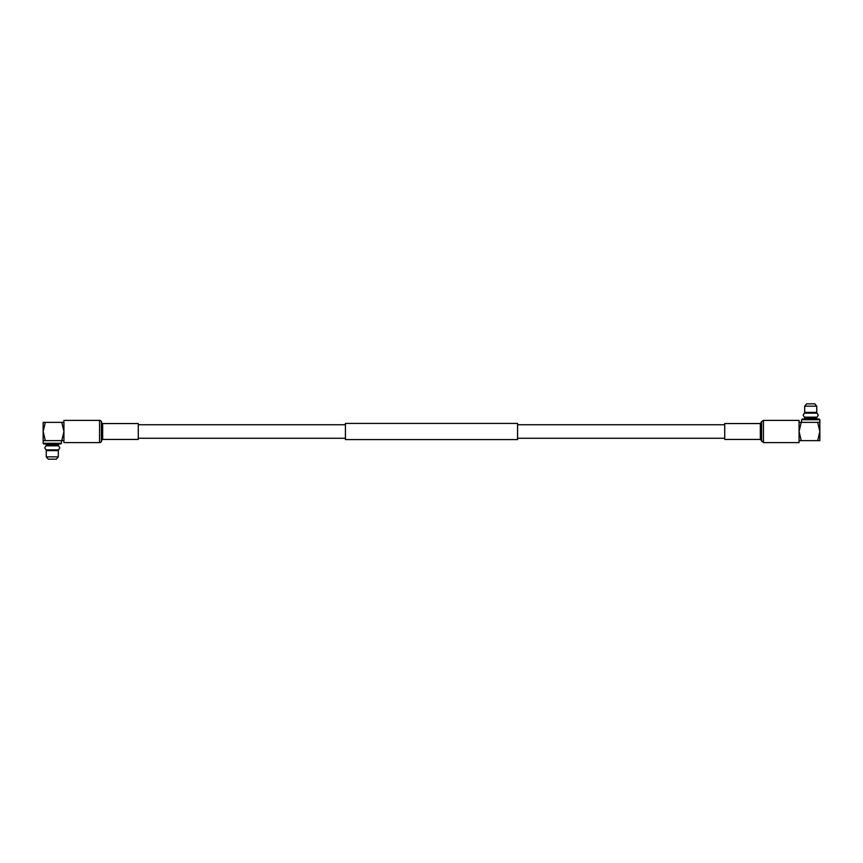 <?xml version="1.0" encoding="UTF-8"?>
<svg xmlns="http://www.w3.org/2000/svg" width="863" height="863" viewBox="0 0 863 863"><rect width="100%" height="100%" fill="white"/><g stroke="black" fill="none" stroke-linecap="round" stroke-linejoin="round"><path stroke-width="1.29" d="M517.573 423.42L517.573 439.58L345.427 439.58L345.427 423.42L517.573 423.42M61.424 443.291L60.766 443.949L43.808 443.949L43.15 443.291L61.424 443.291L61.424 440.637M58.317 443.949L58.317 444.984L46.257 444.984L46.257 443.949M57.357 444.984L57.357 445.826M57.357 449.839L57.357 450.615M47.217 444.984L47.217 445.826M47.217 449.839L47.217 450.615M46.257 456.84L46.257 450.615L58.317 450.615L58.317 456.84L56.332 459.17L48.242 459.17L46.257 456.84L58.317 456.84M63.938 422.363L61.758 422.363L63.938 431.5L61.758 440.637L63.938 440.637M61.758 422.363L43.15 422.363L43.15 431.5L45.34 440.637L61.758 440.637M45.34 422.363L43.15 431.5L43.15 440.637L45.34 440.637M45.329 440.637L43.15 440.637L43.15 443.291M52.287 449.839L58.673 449.839L59.806 447.832L58.673 445.826L45.901 445.826L44.768 447.832L45.901 449.839L52.287 449.839M99.558 442.622A1.985 1.985 0 0 0 101.392 441.414L102.05 439.85L102.05 423.15L101.392 421.586A1.985 1.985 0 0 0 99.558 420.378L63.938 420.378L63.938 442.622L99.558 442.622L99.558 420.378M102.05 439.85A0.658 0.658 0 0 1 102.665 439.45L102.665 423.55A0.658 0.658 0 0 1 102.05 423.15M102.665 439.45L138.274 439.45L138.274 423.55L102.665 423.55M801.576 419.709L802.234 419.051L819.192 419.051L819.85 419.709L801.576 419.709L801.576 422.363M804.683 419.051L804.683 418.016L816.743 418.016L816.743 419.051M805.643 418.016L805.643 417.174M805.643 413.161L805.643 412.385M815.783 418.016L815.783 417.174M815.783 413.161L815.783 412.385M816.743 406.16L816.743 412.385L804.683 412.385L804.683 406.16L806.668 403.83L814.758 403.83L816.743 406.16L804.683 406.16M799.062 440.637L801.242 440.637L799.062 431.5L801.242 422.363L799.062 422.363M801.242 440.637L819.85 440.637L819.85 431.5L817.66 422.363L801.242 422.363M817.66 440.637L819.85 431.5L819.85 422.363L817.66 422.363M817.671 422.363L819.85 422.363L819.85 419.709M810.713 413.161L804.327 413.161L803.194 415.168L804.327 417.174L817.099 417.174L818.232 415.168L817.099 413.161L810.713 413.161M760.335 439.45L760.335 423.55L724.726 423.55L724.726 439.45L760.335 439.45L763.442 442.622L799.062 442.622L799.062 420.378L763.442 420.378L763.442 442.622M101.392 441.414L101.392 421.586M760.335 423.55L761.608 421.586L761.608 441.414M760.95 423.15L760.95 439.85M724.726 424.747L517.573 424.747M345.427 424.747L138.274 424.747M724.726 438.253L517.573 438.253M345.427 438.253L138.274 438.253M761.608 421.586L763.442 420.378"/></g></svg>
